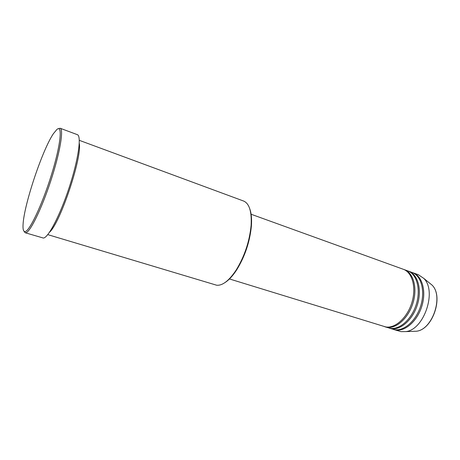 <?xml version="1.0" encoding="UTF-8"?>
<svg xmlns="http://www.w3.org/2000/svg" width="460" height="460" viewBox="0 0 460 460"><rect width="100%" height="100%" fill="white"/><g stroke="black" fill="none" stroke-linecap="round" stroke-linejoin="round"><path stroke-width="0.69" d="M229.465 278.955L385.67 326.916C395.123 328.693 407.324 317.751 411.872 302.611C416.53 287.5 412.304 272.343 403.288 269.272L250.924 214.176M384.686 326.709L386.779 327.261C396.244 329.044 408.451 318.119 412.994 302.99C417.645 287.891 413.408 272.74 404.374 269.663L403.828 269.479M385.238 326.893L390.097 328.279C399.596 330.079 411.827 319.2 416.352 304.117C420.986 289.064 416.702 273.93 407.629 270.842L404.374 269.663M389.097 328.066L391.195 328.618C400.712 330.418 412.948 319.562 417.467 304.491C422.096 289.449 417.795 274.327 408.71 271.233L408.169 271.049M389.643 328.25L394.484 329.63C404.041 331.447 416.294 320.637 420.796 305.607C425.414 290.611 421.067 275.511 411.941 272.4L408.71 271.233M393.472 329.412L395.577 329.969C405.145 331.792 417.404 320.994 421.906 305.98C426.512 290.996 422.148 275.902 413.017 272.791L412.476 272.608M47.759 234.629L216.706 285.234C222.594 285.74 229.091 280.669 236.187 270.02C244.565 256.295 249.538 241.425 251.108 225.417C251.85 211.629 249.349 203.504 243.605 201.037L79.304 140.329M56.982 129.375L53.394 133.688C42.331 149.966 24.029 204.689 23.075 224.348C22.764 229.264 23.408 231.685 25.001 231.604C29.342 231.673 42.17 204.786 51.399 174.99C60.697 145.182 62.779 124.465 56.982 129.375M58.322 128.725L60.122 128.242C63.946 129.162 59.961 153.042 50.646 181.274C41.371 209.513 29.814 232.766 25.662 232.783L25.168 232.743L24.023 231.276M49.525 232.231C60.289 222.95 82.282 157.193 79.27 143.301M25.168 232.743L43.338 238.038C48.076 238.199 60.059 215.401 69.19 187.502C78.378 159.608 81.719 135.798 77.332 134.653L60.122 128.242M394.019 329.596L401.011 331.637L405.858 331.597C424.137 329.803 437.201 290.743 423.683 278.311L418.353 274.718L413.017 272.791M249.768 208.828C251.361 213.175 251.902 218.902 251.396 226.015C249.866 241.701 244.996 256.272 236.779 269.727C232.904 275.707 229.022 279.956 225.141 282.469M412.804 331.355L416.467 331.229C432.601 329.63 443.86 295.97 431.928 284.987L429.082 282.681M405.858 331.597L416.467 331.229C432.791 329.573 443.98 296.136 431.928 284.987L423.683 278.311M251.396 226.015L251.108 225.417M236.779 269.727L236.187 270.02"/></g></svg>
